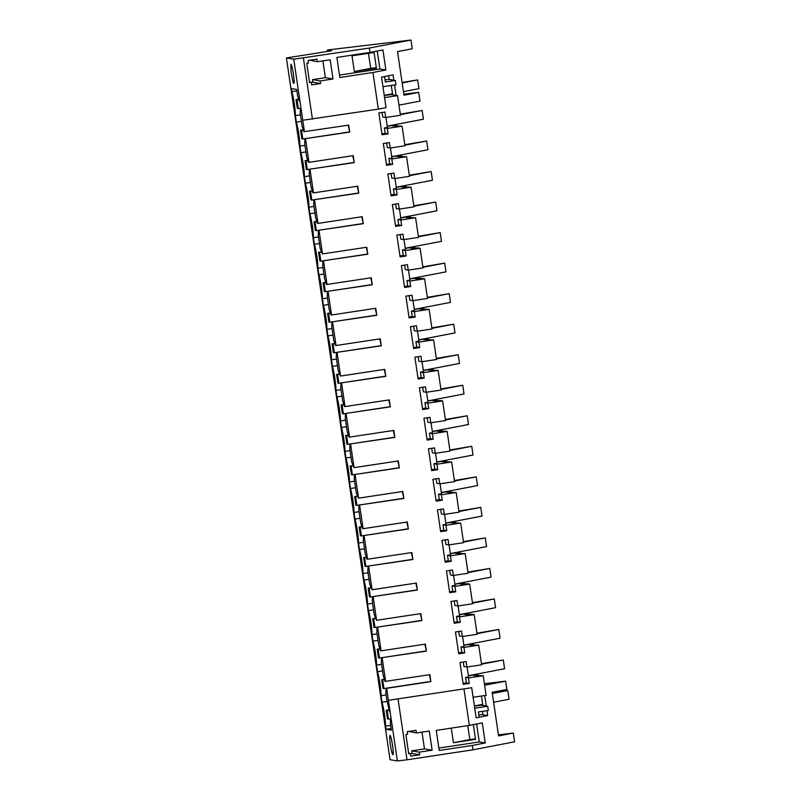 <?xml version="1.0" encoding="UTF-8"?>
<svg xmlns="http://www.w3.org/2000/svg" width="801" height="801" viewBox="0 0 801 801"><rect width="100%" height="100%" fill="white"/><g stroke="black" fill="none" stroke-linecap="round" stroke-linejoin="round"><path stroke-width="1.2" d="M293.056 82.173A9.702 1.041 -98.6 0 0 293.787 83.434A9.702 1.041 -98.6 0 0 293.707 76.225A9.702 1.041 -98.6 0 0 291.604 65.512L290.883 64.25L290.963 71.449L293.056 82.173M311.319 82.263L311.709 84.886L320.56 83.544L320.17 80.931L333.006 78.979L330.172 59.795L317.336 61.737L316.946 59.124L308.105 60.455L308.485 63.079L306.753 63.339L309.587 82.533L311.319 82.263L309.506 81.962M390.608 725.436L385.561 726.197A14.999 1.602 81.4 0 0 382.017 702.217L381.056 695.668A14.999 1.602 81.4 0 0 377.511 671.689L376.55 665.14A14.999 1.602 81.4 0 0 373.006 641.16L372.034 634.612A14.999 1.602 81.4 0 0 368.5 610.632L367.529 604.084A14.999 1.602 81.4 0 0 363.984 580.094L363.023 573.556A14.999 1.602 81.4 0 0 359.479 549.566L358.518 543.018A14.999 1.602 81.4 0 0 354.973 519.038L354.002 512.49A14.999 1.602 81.4 0 0 350.468 488.51L349.496 481.962A14.999 1.602 81.4 0 0 345.952 457.982L344.991 451.434A14.999 1.602 81.4 0 0 341.446 427.454L340.485 420.905A14.999 1.602 81.4 0 0 336.941 396.916L335.969 390.377A14.999 1.602 81.4 0 0 332.435 366.387L331.464 359.839A14.999 1.602 81.4 0 0 327.919 335.859L326.958 329.311A14.999 1.602 81.4 0 0 323.414 305.331L322.443 298.783A14.999 1.602 81.4 0 0 318.908 274.803L317.937 268.255A14.999 1.602 81.4 0 0 314.392 244.265L313.431 237.727A14.999 1.602 81.4 0 0 309.887 213.737L308.926 207.199A14.999 1.602 81.4 0 0 305.381 183.209L304.41 176.661A14.999 1.602 81.4 0 0 300.876 152.681L299.904 146.132A14.999 1.602 81.4 0 0 296.36 122.153L295.399 115.604A14.999 1.602 81.4 0 0 291.854 91.624L291.404 88.561L296.69 89.462L297.622 95.79L299.374 101.186L299.964 101.286L302.768 120.26L378.342 109.126L386.042 107.644L382.948 86.708L395.944 84.736L395.324 80.501L389.176 79.459L388.635 75.745M293.747 59.204L369.331 48.06L410.963 40.05L328.44 49.862L327.349 50.073L331.574 50.793L286.408 57.952L293.747 59.204L299.964 101.286M286.408 57.952L390.037 759.698L397.376 760.95L407.028 759.799L472.95 749.816L514.592 741.796L513.301 733.075L498.432 734.847M385.561 726.197L386.012 729.26L391.299 730.152L390.367 723.834L390.578 718.767L391.158 718.857L397.376 760.95M389.686 736.55A9.702 1.041 81.4 0 1 389.997 735.468A9.702 1.041 81.4 0 1 392.11 742.697A9.702 1.041 81.4 0 1 393.211 753.571A9.702 1.041 81.4 0 1 392.901 754.662A9.702 1.041 81.4 0 1 390.788 747.423A9.702 1.041 81.4 0 1 389.686 736.55M369.331 48.06L369.972 52.425L336.871 57.442L339.834 77.507L372.936 72.49L378.342 109.126M303.399 58.052L312.42 119.109M311.359 82.483L312.911 82.243L312.53 79.629L325.366 77.687L322.883 60.896M317.336 61.737L309.657 60.225M291.854 91.624L296.901 90.853M300.435 114.843L295.399 115.604M296.36 122.153L301.406 121.382M395.324 80.501L385.351 82.012L384.56 76.656L381.526 77.116L382.948 86.708M384.22 76.596L393.061 74.893L393.852 80.25M394.553 84.946L396.095 95.389L391.419 94.598L391.329 93.977M398.958 105.151L419.984 101.106L418.693 92.385L403.824 94.158M410.963 40.05L412.255 48.771L397.536 51.604L403.974 95.219L418.693 92.385M369.972 52.425L382.918 49.932L385.882 69.997L379.884 68.976L377.241 51.024M372.936 72.49L385.882 69.997M339.474 75.104L379.884 68.976M333.006 78.979L325.366 77.687M320.17 80.931L312.53 79.629M320.56 83.544L312.911 82.243M368.48 53.317L370.703 68.365L354.322 71.509L376.4 68.165L374.077 52.465L351.999 55.81L354.322 71.509M376.33 67.695L370.703 68.365M327.349 50.073L327.539 51.404M298.302 108.505L297.331 108.335L296.04 99.614L297.021 99.785L298.302 108.505L300.996 108.265M300.966 108.085L300.405 108.165L300.205 113.231L302.137 126.318L303.889 131.714L348.705 125.116L349.737 132.095L348.235 125.186M302.768 120.26L304.47 131.815M471.699 687.709L388.425 700.324L390.127 711.889L389.546 711.789L386.853 700.064L385.862 693.296L386.062 688.229L386.653 688.329L388.425 700.324L471.699 687.709L476.144 717.806L479.168 717.346L478.377 711.979L488.35 710.467L487.719 706.242L481.581 705.19L481.491 704.57M384.56 97.612L397.556 95.639L400.46 115.264L385.712 117.497L384.911 112.05L378.833 112.971L382.057 134.778L388.125 133.857L387.324 128.4L402.062 126.168L404.966 145.792L390.217 148.035L389.416 142.578L383.339 143.499L386.563 165.306L392.63 164.385L391.829 158.938L406.578 156.696L409.471 176.33L394.733 178.563L393.922 173.106L387.854 174.027L391.068 195.834L397.146 194.913L396.335 189.467L411.083 187.234L413.977 206.858L399.238 209.091L398.427 203.634L392.36 204.555L395.584 226.363L401.651 225.441L400.85 219.995L415.589 217.762L418.492 237.386L403.744 239.619L402.943 234.172L396.865 235.083L400.089 256.891L406.157 255.98L405.356 250.523L420.094 248.29L422.998 267.914L408.25 270.147L407.449 264.7L401.381 265.622L404.595 287.429L410.673 286.508L409.862 281.051L424.61 278.818L427.504 298.443L412.765 300.675L411.954 295.229L405.887 296.15L409.101 317.957L415.178 317.036L414.367 311.579L429.116 309.346L432.009 328.971L417.271 331.214L416.46 325.757L410.392 326.678L413.616 348.485L419.684 347.564L418.883 342.117L433.621 339.874L436.525 359.509L421.777 361.742L420.976 356.285L414.898 357.206L418.122 379.013L424.19 378.092L423.389 372.645L438.137 370.412L441.031 390.037L426.282 392.27L425.481 386.813L419.414 387.734L422.628 409.541L428.705 408.62L427.894 403.173L442.643 400.941L445.536 420.565L430.798 422.798L429.987 417.351L423.919 418.272L427.133 440.079L433.211 439.158L432.4 433.701L447.148 431.469L450.042 451.093L435.303 453.326L434.492 447.879L428.425 448.8L431.649 470.608L437.716 469.686L436.915 464.23L451.654 461.997L454.557 481.621L439.809 483.854L439.008 478.407L432.93 479.328L436.155 501.136L442.222 500.214L441.421 494.758L456.17 492.525L457.651 502.557L459.063 512.159L444.315 514.392L443.514 508.935L437.446 509.857L440.66 531.664L446.738 530.743L445.927 525.296L460.675 523.063L463.569 542.688L448.83 544.92L448.019 539.463L441.952 540.385L445.176 562.192L451.243 561.271L450.432 555.824L465.181 553.591L468.084 573.216L453.336 575.448L452.535 570.002L446.457 570.913L449.681 592.72L455.749 591.799L454.948 586.352L469.686 584.119L472.59 603.744L457.842 605.977L457.041 600.53L450.963 601.451L454.187 623.258L460.255 622.337L459.454 616.88L474.202 614.647L477.096 634.272L462.347 636.505L461.546 631.058L455.479 631.979L458.693 653.786L464.77 652.865L463.959 647.408L478.708 645.175L481.601 664.8L466.863 667.043L466.052 661.586L459.984 662.507L463.208 684.314L469.276 683.393L468.475 677.946L483.213 675.704L486.117 695.338L473.111 697.301M305.501 138.793L308.986 162.343L308.395 162.243L306.643 156.846L304.71 143.759L304.921 138.693L349.737 132.095M308.986 162.343L353.211 155.644L354.242 162.623L352.75 155.714M310.007 169.321L313.491 192.881L312.901 192.781L311.148 187.374L309.216 174.288L309.426 169.221L354.242 162.623M313.491 192.881L357.727 186.172L358.758 193.151L357.256 186.243M314.523 199.86L317.997 223.409L317.406 223.309L315.654 217.902L313.722 204.826L313.932 199.759L358.758 193.151M317.997 223.409L362.232 216.701L363.264 223.679L361.762 216.771M319.028 230.388L322.503 253.937L320.17 248.44L318.237 235.354L318.438 230.287L363.264 223.679M322.503 253.937L366.738 247.239L367.769 254.207L366.277 247.309M323.534 260.916L327.018 284.465L326.428 284.365L324.675 278.968L322.743 265.882L322.953 260.816L367.769 254.207M327.018 284.465L371.243 277.767L372.275 284.745L370.783 277.837M328.05 291.444L331.524 314.993L330.933 314.893L329.181 309.496L327.249 296.41L327.459 291.344L372.275 284.745M331.524 314.993L375.759 308.295L376.79 315.274L375.289 308.365M332.555 321.972L336.03 345.521L335.439 345.421L333.687 340.024L331.764 326.938L331.964 321.872L376.79 315.274M336.03 345.521L380.265 338.823L381.296 345.802L379.794 338.893M337.061 352.5L340.535 376.059L338.202 370.553L336.27 357.476L336.47 352.4L381.296 345.802M340.535 376.059L384.77 369.351L385.802 376.33L384.31 369.421M341.566 383.038L345.051 406.588L344.46 406.487L342.708 401.091L340.775 388.004L340.986 382.938L385.802 376.33M345.051 406.588L389.276 399.879L390.307 406.858L388.815 399.949M346.082 413.566L349.556 437.116L348.966 437.016L347.213 431.619L345.281 418.533L345.491 413.466L390.307 406.858M349.556 437.116L393.792 430.417L394.823 437.396L393.321 430.487M350.588 444.094L354.062 467.644L351.729 462.147L349.797 449.061L349.997 443.994L394.823 437.396M354.062 467.644L398.297 460.945L399.329 467.924L397.827 461.016M355.093 474.623L358.568 498.172L356.235 492.675L354.302 479.589L354.503 474.522L399.329 467.924M358.568 498.172L402.803 491.474L403.834 498.452L402.342 491.544M359.599 505.151L363.083 528.7L362.493 528.61L360.74 523.203L358.808 510.117L359.018 505.051L403.834 498.452M363.083 528.7L407.319 522.002L408.34 528.98L406.848 522.072M364.115 535.679L367.589 559.238L366.998 559.138L365.246 553.731L363.314 540.655L363.524 535.579L408.34 528.98M367.589 559.238L411.824 552.53L412.855 559.509L411.354 552.6M368.62 566.217L372.095 589.766L369.762 584.269L367.829 571.183L368.029 566.117L412.855 559.509M372.095 589.766L416.33 583.058L417.361 590.037L415.859 583.128M373.126 596.745L376.6 620.294L374.267 614.798L372.335 601.711L372.535 596.645L417.361 590.037M376.6 620.294L420.835 613.596L421.867 620.575L420.375 613.666M377.631 627.273L381.116 650.823L380.525 650.722L378.773 645.326L376.84 632.239L377.051 627.173L421.867 620.575M381.116 650.823L425.351 644.124L426.372 651.103L424.88 644.194M382.147 657.801L385.621 681.351L385.031 681.25L383.279 675.854L381.346 662.767L381.556 657.701L426.372 651.103M385.621 681.351L429.857 674.652L430.888 681.631L429.386 674.722M386.653 688.329L430.888 681.631M381.526 77.116L384.56 76.656M391.288 85.447L392.52 93.747L384.22 95.339M397.556 95.639L396.095 95.389M391.419 94.598L384.25 95.499M396.986 126.127L396.865 125.286L395.364 125.036L387.243 126.258M401.491 156.656L401.371 155.815L399.869 155.564L391.749 156.786M406.007 187.184L405.877 186.343L404.375 186.092L396.265 187.324M410.512 217.712L410.382 216.881L408.88 216.62L400.77 217.852M415.018 248.25L414.898 247.409L413.396 247.149L405.276 248.38M419.524 278.778L419.404 277.937L417.902 277.677L409.782 278.908M424.039 309.306L423.909 308.465L422.407 308.215L414.297 309.436M428.545 339.834L428.415 338.993L426.913 338.743L418.803 339.974M433.051 370.362L432.93 369.521L431.429 369.271L423.308 370.503M437.556 400.89L437.436 400.059L435.934 399.799L427.824 401.031M442.072 431.429L441.942 430.588L440.44 430.327L432.33 431.559M446.578 461.957L446.457 461.116L444.945 460.855L436.835 462.087M451.083 492.485L450.963 491.644L449.461 491.393L441.341 492.615M455.589 523.013L455.469 522.172L453.967 521.922L445.857 523.153M460.104 553.541L459.974 552.7L458.472 552.45L450.362 553.681M464.61 584.079L464.49 583.238L462.988 582.978L454.868 584.209M469.116 614.607L468.996 613.766L467.494 613.506L459.373 614.737M473.631 645.135L473.501 644.294L471.999 644.034L463.889 645.266M478.137 675.664L478.007 674.822L476.505 674.572L468.395 675.794M389.176 79.459L385.041 79.91M398.077 699.183L407.028 759.799M463.999 689.19L469.346 725.386L436.245 730.402L439.208 750.467L472.31 745.451L472.95 749.816M432.119 750.207L419.283 752.149L419.674 754.762L410.823 756.104L410.442 753.491L408.71 753.751L405.877 734.557L407.609 734.297L407.218 731.683L416.069 730.342L416.45 732.955L429.286 731.013L432.119 750.207L424.48 748.905L421.997 732.114M390.127 711.889L391.158 718.857M482.953 714.502L478.818 714.993M475.444 738.912L469.817 739.583L467.754 725.626M469.346 725.386L482.302 722.892L485.256 742.958L479.268 741.936L476.615 723.994M472.31 745.451L485.256 742.958M484.615 685.225L505.641 681.18L506.863 689.461L492.144 692.294L498.582 735.909L513.301 733.075M484.715 695.548L486.257 705.991M486.948 710.687L487.669 715.583L482.993 714.792L482.492 711.358M479.148 717.225L487.669 715.583M382.017 702.217L387.063 701.456M386.092 694.908L381.056 695.668M386.012 729.26L391.058 728.489M390.578 718.767L391.128 718.677M438.848 748.064L479.268 741.936M416.45 732.955L408.78 731.443M419.283 752.149L411.644 750.847L424.48 748.905M419.674 754.762L412.024 753.471L411.644 750.847M410.472 753.701L412.024 753.471M410.442 753.491L408.62 753.18M469.817 739.583L453.436 742.737L475.514 739.383L473.331 724.625M453.436 742.737L451.273 728.129M505.641 681.18L484.395 683.704M483.213 675.704L473.671 675.483L478.007 674.822M481.461 696.039L482.683 704.339L474.392 705.941M474.723 708.204L487.719 706.242M474.412 706.102L481.581 705.19M304.951 145.371L299.904 146.132M300.876 152.681L305.912 151.92M304.921 138.693L349.246 131.975M385.712 117.497L382.778 117.006L382.107 112.47M385.942 117.467L387.424 127.449L384.38 127.91L385.191 133.356L388.125 133.857M387.324 128.4L384.38 127.91M402.062 126.168L392.53 125.947L396.865 125.286M381.917 133.857L385.191 133.356M309.456 175.9L304.41 176.661M305.381 183.209L310.418 182.448M309.426 169.221L353.752 162.513M390.217 148.035L387.284 147.534L386.613 142.999M390.457 147.995L391.929 157.977L388.896 158.438L389.697 163.885L392.63 164.385M391.829 158.938L388.896 158.438M406.578 156.696L397.036 156.475L401.371 155.815M386.422 164.385L389.697 163.885M313.962 206.428L308.926 207.199M309.887 213.737L314.933 212.976M313.932 199.759L358.257 193.041M394.733 178.563L391.789 178.062L391.118 173.537M394.963 178.523L396.435 188.505L393.401 188.966L394.202 194.413L397.146 194.913M396.335 189.467L393.401 188.966M411.083 187.234L401.541 187.003L405.877 186.343M390.938 194.913L394.202 194.413M318.468 236.956L313.431 237.727M314.392 244.265L319.439 243.504M316.335 230.628L315.364 230.458L314.072 221.737L315.053 221.907L316.335 230.628L362.763 223.569M399.238 209.091L396.295 208.59L395.634 204.065M399.469 209.051L400.941 219.033L397.907 219.494L398.718 224.951L401.651 225.441M400.85 219.995L397.907 219.494M415.589 217.762L406.047 217.532L410.382 216.881M395.444 225.441L398.718 224.951M322.983 267.494L317.937 268.255M318.908 274.803L323.944 274.032M320.851 261.156L319.869 260.986L318.578 252.265L319.559 252.435L320.851 261.156L367.279 254.097M403.744 239.619L400.81 239.119L400.14 234.593M403.974 239.589L405.456 249.562L402.422 250.022L403.223 255.479L406.157 255.98M405.356 250.523L402.422 250.022M420.094 248.29L417.571 247.859L413.236 248.52L410.563 248.06L414.898 247.409M399.949 255.97L403.223 255.479M327.489 298.022L322.443 298.783M323.414 305.331L328.46 304.57M325.356 291.684L324.375 291.514L323.083 282.793L324.065 282.963L325.356 291.684L371.784 284.625M408.25 270.147L405.316 269.647L404.645 265.121M408.49 270.117L409.962 280.1L406.928 280.55L407.729 286.007L410.673 286.508M409.862 281.051L406.928 280.55M424.61 278.818L422.077 278.388L417.742 279.048L415.068 278.588L419.404 277.937M404.465 286.498L407.729 286.007M331.994 328.55L326.958 329.311M327.919 335.859L332.966 335.098M331.964 321.872L376.29 315.153M412.765 300.675L409.822 300.185L409.151 295.649M412.996 300.645L414.467 310.628L411.434 311.088L412.235 316.535L415.178 317.036M414.367 311.579L411.434 311.088M429.116 309.346L419.574 309.126L423.909 308.465M408.971 317.036L412.235 316.535M336.5 359.078L331.464 359.839M332.435 366.387L337.471 365.626M336.47 352.4L380.805 345.692M417.271 331.214L414.327 330.713L413.666 326.187M417.501 331.173L418.973 341.156L415.939 341.616L416.75 347.063L419.684 347.564M418.883 342.117L415.939 341.616M433.621 339.874L424.079 339.654L428.415 338.993M413.476 347.564L416.75 347.063M341.016 389.606L335.969 390.377M336.941 396.916L341.977 396.155M340.986 382.938L385.311 376.22M421.777 361.742L418.843 361.241L418.172 356.715M422.017 361.702L423.489 371.684L420.455 372.145L421.256 377.591L424.19 378.092M423.389 372.645L420.455 372.145M438.137 370.412L428.595 370.182L432.93 369.521M417.982 378.092L421.256 377.591M345.521 420.135L340.485 420.905M341.446 427.454L346.493 426.683M343.389 413.807L342.407 413.636L341.126 404.916L342.097 405.086L343.389 413.807L389.817 406.748M426.282 392.27L423.349 391.769L422.678 387.243M426.522 392.23L427.994 402.212L424.961 402.673L425.762 408.13L428.705 408.62M427.894 403.173L424.961 402.673M442.643 400.941L440.109 400.51L435.774 401.171L433.101 400.71L437.436 400.059M422.497 408.62L425.762 408.13M350.027 450.673L344.991 451.434M345.952 457.982L350.998 457.211M347.894 444.335L346.913 444.165L345.631 435.444L346.613 435.614L347.894 444.335L394.322 437.276M430.798 422.798L427.854 422.297L427.183 417.772M431.028 422.768L432.5 432.74L429.466 433.201L430.267 438.658L433.211 439.158M432.4 433.701L429.466 433.201M447.148 431.469L444.615 431.038L440.28 431.699L437.606 431.238L441.942 430.588M427.003 439.148L430.267 438.658M354.543 481.201L349.496 481.962M350.468 488.51L355.504 487.749M352.4 474.863L351.429 474.703L350.137 465.972L351.118 466.142L352.4 474.863L398.838 467.804M435.303 453.326L432.37 452.825L431.699 448.3M435.534 453.296L437.016 463.278L433.972 463.729L434.783 469.186L437.716 469.686M436.915 464.23L433.972 463.729M451.654 461.997L442.112 461.776L446.457 461.116M431.509 469.676L434.783 469.186M359.048 511.729L354.002 512.49M354.973 519.038L360.009 518.277M359.018 505.051L403.344 498.332M439.809 483.854L436.875 483.363L436.205 478.828M440.049 483.824L441.521 493.806L438.487 494.267L439.288 499.714L442.222 500.214M441.421 494.758L438.487 494.267M456.17 492.525L446.628 492.305L450.963 491.644M436.014 500.214L439.288 499.714M363.554 542.257L358.518 543.018M359.479 549.566L364.525 548.805M363.524 535.579L407.849 528.87M444.315 514.392L441.381 513.892L440.71 509.366M444.555 514.352L446.027 524.335L442.993 524.795L443.794 530.242L446.738 530.743M445.927 525.296L442.993 524.795M460.675 523.063L451.133 522.833L455.469 522.172M440.53 530.743L443.794 530.242M368.06 572.785L363.023 573.556M363.984 580.094L369.031 579.333M368.029 566.117L412.355 559.398M448.83 544.92L445.887 544.42L445.226 539.894M449.061 544.88L450.532 554.863L447.499 555.323L448.31 560.78L451.243 561.271M450.432 555.824L447.499 555.323M465.181 553.591L455.639 553.361L459.974 552.7M445.036 561.271L448.31 560.78M372.575 603.313L367.529 604.084M368.5 610.632L373.536 609.861M370.442 596.985L369.461 596.815L368.17 588.094L369.151 588.264L370.442 596.985L416.87 589.926M453.336 575.448L450.402 574.948L449.731 570.422M453.566 575.408L455.048 585.391L452.004 585.851L452.815 591.308L455.749 591.799M454.948 586.352L452.004 585.851M469.686 584.119L467.163 583.689L462.828 584.35L460.144 583.889L464.49 583.238M449.541 591.799L452.815 591.308M377.081 633.851L372.034 634.612M373.006 641.16L378.042 640.389M374.948 627.513L373.967 627.343L372.675 618.622L373.656 618.793L374.948 627.513L421.376 620.455M457.842 605.977L454.908 605.476L454.237 600.95M458.082 605.946L459.554 615.919L456.52 616.38L457.321 621.836L460.255 622.337M459.454 616.88L456.52 616.38M474.202 614.647L471.669 614.217L467.333 614.878L464.66 614.417L468.996 613.766M454.047 622.327L457.321 621.836M381.586 664.379L376.55 665.14M377.511 671.689L382.558 670.928M379.454 658.042L378.472 657.881L377.191 649.15L378.162 649.321L379.454 658.042L425.882 650.983M462.347 636.505L459.414 636.014L458.743 631.478M462.588 636.475L464.059 646.457L461.026 646.918L461.827 652.364L464.77 652.865M463.959 647.408L461.026 646.918M478.708 645.175L469.166 644.955L473.501 644.294M458.562 652.865L461.827 652.364M386.062 688.229L430.387 681.521M466.863 667.043L463.919 666.542L463.258 662.006M467.093 667.003L468.565 676.985L465.531 677.446L466.342 682.893L469.276 683.393M468.475 677.946L465.531 677.446M463.068 683.393L466.342 682.893M297.021 99.785L298.833 99.504M402.162 82.924L417.641 79.94L418.933 88.661L403.454 91.644M402.092 82.433L417.641 79.94M296.04 99.614L298.733 99.204M301.526 130.313L302.818 139.034L301.837 138.873L300.545 130.142L303.339 130.042M302.818 139.034L304.911 138.713M400.37 114.663L422.147 110.468L423.439 119.199L387.233 126.157M400.3 114.173L422.147 110.468M300.545 130.142L303.249 129.742M306.032 160.841L307.324 169.562L306.342 169.401L305.051 160.681L307.844 160.57M307.324 169.562L309.426 169.251M404.875 145.191L426.663 141.006L427.944 149.727L391.739 156.696M404.805 144.711L426.663 141.006M305.051 160.681L307.754 160.27M310.538 191.369L311.829 200.1L310.848 199.93L309.566 191.209L312.36 191.099M311.829 200.1L313.932 199.779M409.381 175.719L431.168 171.534L432.45 180.255L396.245 187.224M409.311 175.239L431.168 171.534M309.566 191.209L312.26 190.798M315.053 221.907L316.866 221.627M413.887 206.257L435.674 202.062L436.966 210.783L400.76 217.752M413.817 205.767L435.674 202.062M314.072 221.737L316.765 221.326M319.559 252.435L321.371 252.155M418.402 236.786L440.18 232.59L441.471 241.311L405.266 248.28M418.332 236.295L440.18 232.59M318.578 252.265L321.281 251.854M324.065 282.963L325.887 282.683M422.908 267.314L444.695 263.118L445.977 271.849L409.772 278.808M422.838 266.823L444.695 263.118M323.083 282.793L325.787 282.383M328.58 313.491L329.862 322.212L328.881 322.052L327.599 313.321L330.392 313.221M329.862 322.212L331.964 321.892M427.414 297.842L449.201 293.657L450.482 302.377L414.277 309.346M427.344 297.351L449.201 293.657M327.599 313.321L330.292 312.921M333.086 344.019L334.367 352.74L333.396 352.58L332.105 343.859L334.898 343.749M334.367 352.74L336.47 352.43M431.929 328.37L453.706 324.185L454.998 332.906L418.793 339.874M431.849 327.889L453.706 324.185M332.105 343.859L334.798 343.449M337.591 374.548L338.883 383.279L337.902 383.108L336.61 374.387L339.404 374.277M338.883 383.279L340.986 382.958M436.435 358.898L458.212 354.713L459.504 363.434L423.298 370.402M436.365 358.417L458.212 354.713M336.61 374.387L339.314 373.977M342.097 405.086L343.919 404.805M440.94 389.436L462.728 385.241L464.009 393.962L427.804 400.931M440.87 388.946L462.728 385.241M341.126 404.916L343.819 404.505M346.613 435.614L348.425 435.333M445.446 419.964L467.233 415.769L468.525 424.49L432.31 431.459M445.376 419.474L467.233 415.769M345.631 435.444L348.325 435.033M351.118 466.142L352.931 465.862M449.962 450.492L471.739 446.297L473.031 455.028L436.825 461.987M449.882 450.002L471.739 446.297M350.137 465.972L352.83 465.571M355.624 496.67L356.916 505.391L355.934 505.231L354.643 496.51L357.436 496.4M356.916 505.391L359.018 505.081M454.467 481.021L476.245 476.835L477.536 485.556L441.331 492.525M454.397 480.53L476.245 476.835M354.643 496.51L357.346 496.099M360.13 527.198L361.421 535.919L360.44 535.759L359.158 527.038L361.952 526.928M361.421 535.919L363.524 535.609M458.973 511.549L480.76 507.363L482.042 516.084L445.837 523.053M458.903 511.068L480.76 507.363M359.158 527.038L361.852 526.627M364.645 557.726L365.927 566.457L364.956 566.287L363.664 557.566L366.457 557.456M365.927 566.457L368.029 566.137M463.479 542.087L485.266 537.892L486.557 546.612L450.342 553.581M463.409 541.596L485.266 537.892M363.664 557.566L366.357 557.156M369.151 588.264L370.963 587.984M467.994 572.615L489.771 568.42L491.063 577.141L454.858 584.109M467.914 572.124L489.771 568.42M368.17 588.094L370.863 587.684M373.656 618.793L375.469 618.512M472.5 603.143L494.277 598.948L495.569 607.669L459.363 614.637M472.43 602.652L494.277 598.948M372.675 618.622L375.379 618.212M378.162 649.321L379.984 649.05M477.006 633.671L498.793 629.476L500.074 638.207L463.869 645.165M476.935 633.18L498.793 629.476M377.191 649.15L379.884 648.75M382.678 679.849L383.959 688.57L382.988 688.409L381.697 679.689L384.49 679.578M383.959 688.57L386.062 688.259M481.511 664.199L503.298 660.014L504.59 668.735L468.375 675.704M481.441 663.719L503.298 660.014M381.697 679.689L384.39 679.278M387.183 710.377L388.475 719.108L387.494 718.938L386.202 710.217L388.996 710.107M388.475 719.108L390.568 718.787M492.325 693.516L507.804 690.542L509.096 699.263L493.616 702.237M492.255 693.035L507.804 690.542M386.202 710.217L388.896 709.806"/></g></svg>
